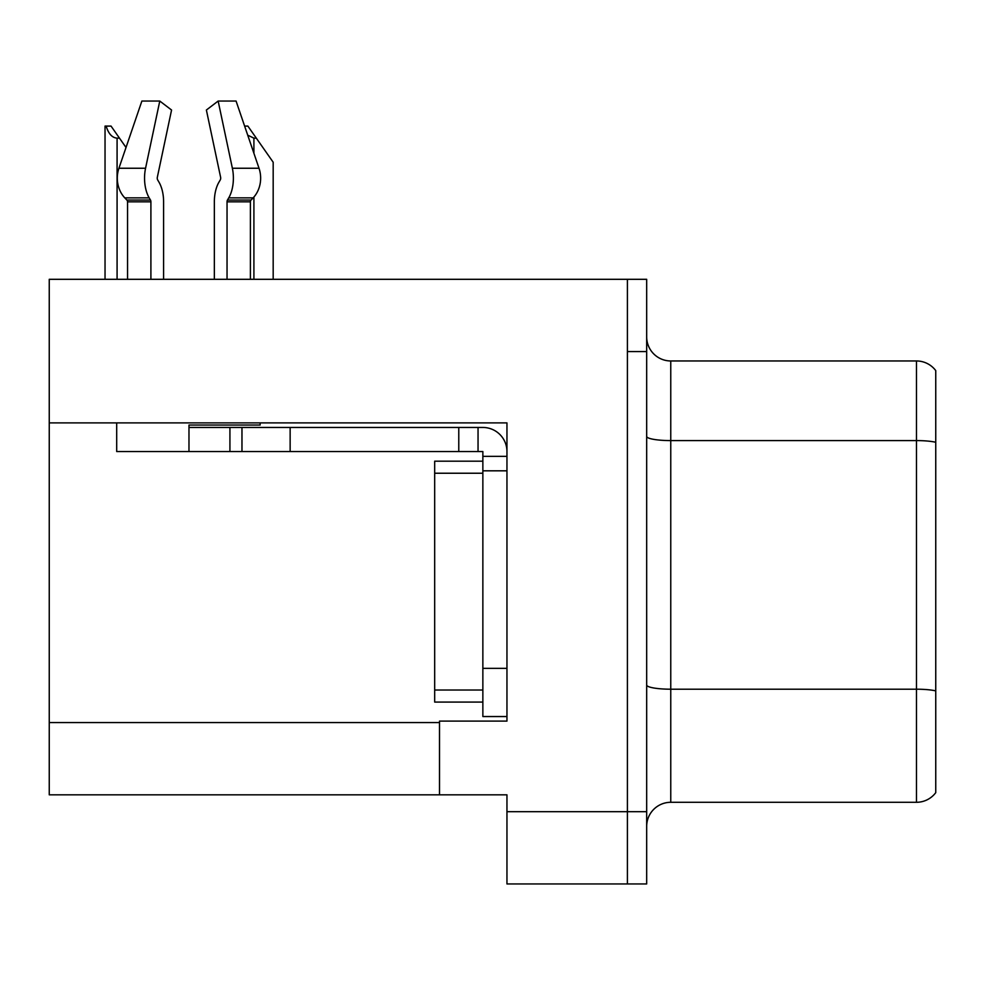 <?xml version="1.0" encoding="UTF-8"?>
<svg xmlns="http://www.w3.org/2000/svg" width="985" height="985" viewBox="0 0 985 985"><rect width="100%" height="100%" fill="white"/><g stroke="black" fill="none" stroke-linecap="round" stroke-linejoin="round"><path stroke-width="1.48" d="M506.955 470.818L506.955 668.359L482.859 668.359L482.859 716.538L506.955 716.538L506.955 668.359L506.955 721.106L439.507 721.106L439.507 794.821L49.25 794.821L49.25 422.885L506.955 422.885L506.955 470.818L482.859 470.818L482.859 451.549L458.776 451.549L458.776 427.453L482.859 427.453A24.096 24.096 0 0 1 506.955 451.561M439.507 794.821L506.955 794.821L506.955 883.951L627.408 883.951L627.408 811.689L627.408 883.951L646.677 883.951L646.677 811.689L627.408 811.689L627.408 279.309L49.25 279.309L49.25 422.885M646.677 826.378A24.096 24.096 0 0 1 670.76 802.295L916.481 802.295L916.481 360.966A24.096 24.096 0 0 1 935.75 370.606L935.75 792.654A24.096 24.096 0 0 1 916.481 802.295M627.408 279.309L646.677 279.309L646.677 351.571L627.408 351.571L627.408 811.689L506.955 811.689M935.75 370.606A24.096 24.096 0 0 0 916.481 360.966A24.096 24.096 0 0 1 935.75 370.606A24.096 24.096 0 0 0 916.481 360.966L670.76 360.966A24.096 24.096 0 0 1 646.677 336.882A24.096 24.096 0 0 0 670.76 360.966L670.76 802.295M646.677 351.571L646.677 811.689M935.75 443.94L935.75 442.265A24.096 4.186 180 0 0 916.481 440.59L670.76 440.59A24.096 4.186 -0 0 1 646.677 436.417M227.042 279.309L227.042 201.839A2.413 1.268 90 0 1 227.461 200.041L228.742 197.862A26.496 13.962 -90 0 0 232.374 168.25L218.153 101.049L236.068 101.049L259.018 168.25L236.068 101.049L244.625 126.092L247.875 126.092L256.309 138.146L253.908 138.146L247.727 135.179M273.177 279.309L273.177 162.229L256.309 138.146M106.158 126.092L111.046 126.092L119.481 138.146L117.08 138.146C112.105 137.752 108.461 133.738 106.158 126.092L105.038 126.092L105.038 279.309M119.481 138.146L126.018 147.479M220.271 179.923A2.413 1.268 90 0 0 220.603 177.226A2.413 1.268 90 0 1 220.271 179.923A2.413 1.268 90 0 0 220.603 177.226A2.413 1.268 90 0 1 220.271 179.923L218.99 182.114A26.496 13.962 -90 0 0 214.348 201.839L214.348 279.309M260.138 422.885L260.138 425.052L188.972 425.052L188.972 427.453L241.965 427.453L241.965 451.549L116.698 451.549L116.698 422.885M232.374 168.25L259.018 168.25A26.496 22.52 90 0 1 253.157 197.862L251.076 200.041A2.413 2.044 -90 0 0 250.399 201.839L250.399 279.309M163.596 279.309L163.596 201.839A26.496 13.962 90 0 0 158.954 182.114L157.674 179.923A2.413 1.268 -90 0 1 157.341 177.226L171.562 110.024L159.779 101.049L145.558 168.25A26.496 13.962 90 0 0 149.191 197.862L150.483 200.041A2.413 1.268 -90 0 1 150.902 201.839L150.902 279.309M127.545 279.309L127.545 201.839A2.413 2.044 90 0 0 126.856 200.041L124.787 197.862A26.496 22.52 -90 0 1 118.926 168.25L141.877 101.049L159.779 101.049M157.341 177.226A2.413 1.268 -90 0 0 157.674 179.923L158.954 182.114M218.153 101.049L206.382 110.024L220.603 177.226M241.965 427.453L458.776 427.453M241.965 451.549L458.776 451.549M482.859 716.538L506.955 716.538M478.045 451.549L478.045 427.453M506.955 456.363L482.859 456.363M482.859 668.359L482.859 461.189L434.68 461.189L434.68 473.231L482.859 473.231M482.859 702.083L434.68 702.083L434.68 473.231M49.25 722.559L439.507 722.559M935.75 690.879A24.096 4.186 180 0 0 916.481 689.204L670.76 689.204A24.096 4.186 0 0 1 646.677 685.018M670.76 360.966A24.096 24.096 0 0 1 646.677 336.882M253.908 279.309L253.908 197.025M253.908 153.291L253.908 138.146M117.08 279.309L117.08 138.146M188.972 451.549L188.972 427.453M250.399 201.839L227.042 201.839M150.902 201.839L127.545 201.839M145.558 168.25L118.926 168.25M149.191 197.862L124.787 197.862M253.157 197.862L228.742 197.862M150.483 200.041L126.856 200.041M251.076 200.041L227.461 200.041M290.144 451.549L290.144 427.453M229.924 451.549L229.924 427.453M434.68 690.029L482.859 690.029"/></g></svg>
